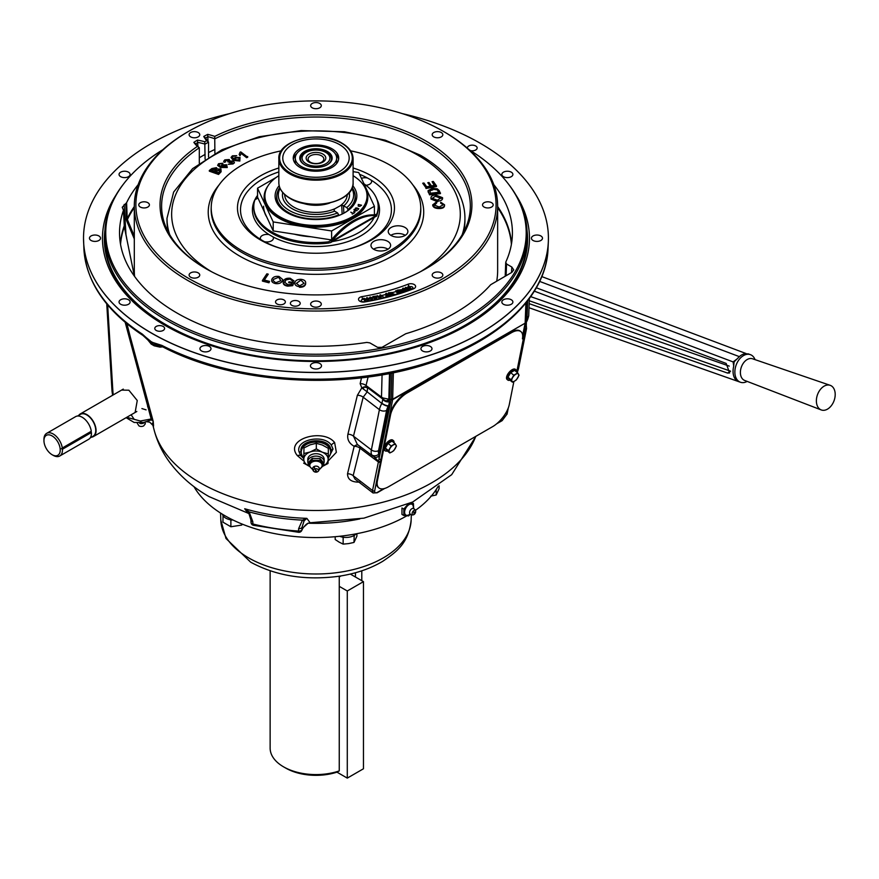 <?xml version="1.0" encoding="UTF-8"?>
<svg xmlns="http://www.w3.org/2000/svg" width="879" height="879" viewBox="0 0 879 879"><rect width="100%" height="100%" fill="white"/><g stroke="black" fill="none" stroke-linecap="round" stroke-linejoin="round"><path stroke-width="1.32" d="M373.85 249.35A9.823 5.67 0 0 0 384.552 250.581A9.823 5.67 0 0 0 390.617 245.351A9.823 5.67 0 0 0 387.738 241.34A9.823 5.67 0 0 0 377.036 240.11A9.823 5.67 0 0 0 370.971 245.351A9.823 5.67 0 0 0 373.85 249.35M388.002 249.196A9.823 5.67 0 0 0 387.738 249.032A9.823 5.67 0 0 0 373.586 249.196M391.122 235.484A9.823 5.67 0 0 0 401.824 236.715A9.823 5.67 0 0 0 407.889 231.474A9.823 5.67 0 0 0 405.01 227.463A9.823 5.67 0 0 0 394.308 226.233A9.823 5.67 0 0 0 388.243 231.474A9.823 5.67 0 0 0 391.122 235.484M405.285 235.319A9.823 5.67 0 0 0 405.01 235.165A9.823 5.67 0 0 0 390.858 235.319M281.346 150.836A104.766 60.486 0 0 0 211.224 206.807A104.766 60.486 0 0 0 241.89 250.691A104.766 60.486 0 0 0 356.962 263.59A104.766 60.486 0 0 0 420.722 206.807A104.766 60.486 0 0 0 390.056 165.153A104.766 60.486 0 0 0 350.589 150.836M169.768 234.77A148.969 86.01 180 0 1 166.999 218.267L166.999 220.541A148.969 86.01 0 0 0 168.416 232.331M262.623 240.648A75.451 43.565 0 0 0 264.513 241.703A6.549 3.78 0 0 0 273.435 238.187A6.549 3.78 0 0 0 273.061 236.923L269.073 234.616A6.549 3.78 0 0 0 260.349 238.187A6.549 3.78 0 0 0 260.788 239.56A75.451 43.565 0 0 0 262.623 240.648M365.95 185.26A6.549 3.78 0 0 0 371.597 181.513A6.549 3.78 0 0 0 371.147 180.129A75.451 43.565 0 0 0 369.323 179.041A75.451 43.565 0 0 0 367.433 177.987A6.549 3.78 0 0 0 361.445 178.36M278.841 167.988A78.495 45.323 0 0 0 238.791 216.19A78.495 45.323 0 0 0 260.47 239.967A78.495 45.323 0 0 0 339.239 251.207A78.495 45.323 0 0 0 393.144 216.19A78.495 45.323 0 0 0 371.476 175.877A78.495 45.323 0 0 0 353.105 167.988M331.68 241.659A60.519 34.94 0 0 0 374.641 216.498M463.53 232.331A148.969 86.01 0 0 0 464.936 220.541L464.936 218.267A148.969 86.01 180 0 1 462.167 234.77M247.724 157.198L246.614 157.693L241.187 153.429L240.011 155.781L239.154 154.561L240.055 152.232L240.769 151.913L247.724 157.198M247.691 156.539L246.57 157.033M239.967 155.111L239.154 154.561M232.353 157.286L233.935 158.989L235.078 157.352L240.055 157.506L239.835 160.363L233.221 159.725L231.045 157.407L232.408 155.814L236.726 155.682L233.078 156.297L232.43 157.627M239.835 160.363L239.879 161.022L233.254 160.396L231.045 157.407M233.221 159.725L233.254 160.396M235.517 159.747L239.077 159.923L239.011 158.077L235.66 157.934L235.517 159.747L234.869 158.945M235.66 157.934L234.968 159.253M228.782 160.714L225.65 160.264L225.65 161.824L224.475 162.307L223.749 161.253L224.815 159.868L229.276 159.538L229.793 161L233.287 161.11L234.308 162.318L233.1 163.933L228.265 164.296L232.287 163.527L232.265 161.725L232.298 162.395L229.155 162.527L229.111 161.868L227.76 161.824L228.232 160.121L228.672 161.066M232.265 161.725L229.111 161.868M234.286 162.67L233.1 163.933M224.475 162.307L223.837 161.582M218.849 164.944L220.97 166.691L221.64 164.999L226.65 164.736L227.254 167.537L220.464 167.471L217.629 165.395L218.53 163.725L222.805 163.241L219.343 164.131L218.871 165.087M222.167 163.725L222.848 163.901L222.805 163.241M226.375 167.175L225.782 165.384L222.398 165.527L222.772 167.307L226.375 167.175L226.848 166.406M226.782 166.746L225.815 166.043L222.431 166.186L222.398 165.527L221.849 166.362M225.782 165.384L225.815 166.043M218.563 174.438L209.345 171.185L209.301 170.526L211.839 168.559L216.443 167.658L217.454 169.076L220.959 168.878L221.112 171.779L218.563 174.438M218.53 173.778L209.301 170.526M215.751 169.054L212.674 169.834L212.641 169.175L211.29 170.218L214.08 171.196L216.289 169.372L215.751 169.054M215.707 168.394L212.641 169.175M218.333 172.702L220.585 170.911L220.036 169.603L215.157 171.581L218.333 172.702M220.585 170.911L220.036 169.603L220.069 170.262L216.761 171.031L216.728 170.372M220.618 171.57L220.069 170.262M439.313 207.905C442.851 207.84 444.609 206.807 444.565 204.818L440.786 202.269L440.588 203.115L443.28 204.84L439.159 207.015L434.083 204.939L436.643 203.027L436.105 202.17L432.787 204.873C433.457 206.884 435.632 207.894 439.313 207.905L439.258 208.554C442.807 208.488 444.554 207.455 444.51 205.466M444.543 205.653L444.565 204.818M432.765 204.708L432.732 205.521C433.402 207.532 435.577 208.543 439.258 208.554M436.643 203.027L434.039 205.587M442.544 197.698L435.687 194.984C432.226 195.259 430.677 196.391 431.029 198.379L430.974 199.028L437.654 201.763L437.709 201.115C441.28 200.862 442.895 199.731 442.544 197.698M431.029 198.379L437.709 201.115M436.006 195.852L435.951 196.5L441.225 198.412L441.269 197.764L437.379 200.236L432.292 198.313L436.006 195.852L441.269 197.764M432.402 188.359L428.084 190.611L429.545 194.852L440.412 193.622L439.346 190.798L437.357 188.853L432.402 188.359M428.084 190.952L428.37 192.578M428.425 191.93L429.545 194.852M429.721 190.249L429.666 190.897L432.82 189.875L432.864 189.227L437.292 189.897L438.753 192.281L430.446 193.226L429.721 190.249L432.864 189.227M429.589 194.204L440.467 192.973M430.238 186.139L426.656 186.787L423.942 182.997L422.7 183.228L426.007 187.831L436.511 185.919L433.314 181.459L432.072 181.678L434.687 185.326L431.468 185.908L429.018 182.502L427.787 182.722L430.238 186.139M432.072 181.678L434.226 185.414M436.511 185.919L436.456 186.568L425.952 188.48L426.007 187.831M268.974 282.159L262.414 280.489L266.875 273.819L268.271 274.171L264.326 280.06L269.501 281.368L268.985 282.774L262.425 281.104L262.414 280.489M275.72 282.774L280.851 280.742L278.632 277.248L273.435 279.401L273.116 280.566L275.72 282.774M282.697 279.841L282.324 281.027C281.082 283.159 278.753 283.994 275.325 283.554C272.171 282.719 271.051 281.236 271.963 279.093C273.171 276.896 275.523 276.028 279.028 276.467L282.708 279.533L282.324 281.027M273.435 279.401L273.149 280.873M293.641 282.434L292.707 285.038L287.719 285.543C284.192 284.95 282.741 283.499 283.357 281.214C284.313 278.94 286.609 277.951 290.213 278.258L294.015 280.939L292.597 280.994L289.938 279.061L285.818 279.983L284.697 282.346L287.938 284.697L291.443 284.389L291.916 283.082L288.653 282.653L288.949 281.829L293.641 282.434L293.663 283.049L292.718 285.653L287.741 286.158C284.214 285.554 282.752 284.115 283.368 281.818M292.707 285.038L292.718 285.653M287.719 285.543L287.741 286.158M283.357 281.214L283.192 282.577M285.818 279.983L284.73 282.642M284.884 281.346L284.895 281.961M300.838 280.115L296.388 283.456L299.651 285.873L304.09 283.258L300.838 280.115L296.311 283.423M305.639 283.983C305.068 286.202 303.024 287.312 299.508 287.29L299.497 286.675C296.135 286.246 294.586 284.928 294.839 282.73C295.366 280.434 297.421 279.291 301.003 279.313C304.431 279.764 305.969 281.115 305.628 283.368L305.639 283.983M305.628 283.368C305.057 285.598 303.013 286.697 299.497 286.675M199.302 157.802A160.198 92.493 180 0 1 205.104 154.418M208.554 152.561A160.198 92.493 180 0 1 214.894 149.43M280.104 188.458A37.654 21.744 0 0 0 289.345 210.466A37.654 21.744 0 0 0 337.569 212.905L334.218 210.927L334.185 209.334L335.108 208.631L341.678 205.005L346.82 207.554A37.654 21.744 0 0 0 351.831 188.458M352.171 187.656A39.225 22.645 180 0 1 355.193 196.369A39.225 22.645 180 0 1 347.952 209.488L347.952 210.411M337.569 212.905L338.69 214.839A39.225 22.645 180 0 1 288.235 212.388A39.225 22.645 180 0 1 276.742 196.369A39.225 22.645 180 0 1 279.764 187.656M302.09 202.994A26.194 15.119 0 0 0 329.856 202.994M346.82 207.554L347.952 209.488M334.218 210.927L334.185 209.334L334.262 210.971M338.69 214.839L338.69 215.553M339.25 770.916L336.954 772.158A42.686 24.645 180 0 1 285.785 768.114L283.565 766.84A45.829 26.458 0 0 0 339.25 770.916L339.25 576.195M355.446 577.02L355.446 572.756M270.139 570.823L270.139 748.128A45.829 26.458 0 0 0 283.565 766.84L285.785 768.114M341.041 575.91L339.25 576.943L341.041 575.91M306.145 163.769A13.899 8.021 0 0 0 325.801 163.769A13.899 8.021 0 0 0 325.801 152.419L326.9 153.056L325.801 152.419A13.899 8.021 0 0 0 306.145 152.419A13.899 8.021 0 0 0 306.145 163.769M322.912 154.078A9.823 5.67 0 0 0 309.023 154.078A9.823 5.67 0 0 0 309.023 162.099A9.823 5.67 0 0 0 322.912 162.099A9.823 5.67 0 0 0 322.912 154.078M321.527 155.814A7.856 4.538 0 0 0 311.518 155.286A7.856 4.538 0 0 0 308.793 160.868A7.856 4.538 0 0 0 310.419 162.23A7.856 4.538 0 0 0 323.142 160.868A7.856 4.538 0 0 0 321.527 155.814M513.885 381.486L509.282 404.571A19.646 8.812 -50.8 0 1 492.57 426.678L388.485 486.768A19.646 8.812 -50.8 0 1 378.882 487.9A19.646 8.812 -50.8 0 1 377.41 480.703L390.529 414.976A19.646 8.812 -50.8 0 1 407.241 392.88L511.325 332.778A19.646 8.812 -50.8 0 1 520.928 331.647A19.646 8.812 -50.8 0 1 522.401 338.844L524.961 325.648M378.882 487.9L378.3 487.427A19.646 8.812 -50.8 0 1 376.827 480.231L389.957 414.503A19.646 8.812 -50.8 0 1 406.658 392.408L510.743 332.306A19.646 8.812 -50.8 0 1 520.346 331.174L520.928 331.647M128.488 299.75A5.527 3.186 0 0 0 122.467 299.058A5.527 3.186 0 0 0 119.05 302.002A5.527 3.186 0 0 0 120.676 304.266A5.527 3.186 0 0 0 126.697 304.958A5.527 3.186 0 0 0 130.103 302.002A5.527 3.186 0 0 0 128.488 299.75M163.164 326.439A4.911 2.835 0 0 0 157.813 325.823A4.911 2.835 0 0 0 154.781 328.438A4.911 2.835 0 0 0 156.22 330.449A4.911 2.835 0 0 0 161.571 331.064A4.911 2.835 0 0 0 164.604 328.438A4.911 2.835 0 0 0 163.164 326.439M303.629 460.904L297.322 455.597C283.796 438.973 323.285 427.864 334.635 442.566L336.371 452.322L328.087 461.025M445.73 453.718L426.117 465.046M359.994 482.131C351.732 482.384 347.579 479.593 347.535 473.759L354.171 446.301C349.073 443.39 346.985 439.368 347.908 434.226L357.368 395.297L361.796 387.903L360.148 383.64L361.533 377.805M130.345 337.096L153.232 421.448C153.759 427.535 153.528 428.029 152.517 422.953M303.815 458.618L300.651 455.542L298.937 451.52C295.893 439.192 323.977 434.05 331.295 445.093L333.009 448.982L328.175 458.585M330.68 452.674L330.812 449.795C329.867 436.303 297.904 438.753 301.134 452.026L301.255 452.663M430.369 346.458A5.527 3.186 0 0 0 424.348 345.766A5.527 3.186 0 0 0 420.942 348.71A5.527 3.186 0 0 0 422.557 350.974A5.527 3.186 0 0 0 428.578 351.655A5.527 3.186 0 0 0 431.985 348.71A5.527 3.186 0 0 0 430.369 346.458M319.879 363.543A5.527 3.186 0 0 0 313.858 362.851A5.527 3.186 0 0 0 310.441 365.796A5.527 3.186 0 0 0 312.067 368.059A5.527 3.186 0 0 0 318.088 368.751A5.527 3.186 0 0 0 321.494 365.796A5.527 3.186 0 0 0 319.879 363.543M209.389 346.458A5.527 3.186 0 0 0 203.368 345.766A5.527 3.186 0 0 0 199.951 348.71A5.527 3.186 0 0 0 201.566 350.974A5.527 3.186 0 0 0 207.587 351.655A5.527 3.186 0 0 0 211.004 348.71A5.527 3.186 0 0 0 209.389 346.458M142.98 335.459L142.98 335.459C105.744 310.836 86.054 281.829 83.89 248.46A232.155 134.037 0 0 0 142.343 334.119A3.142 1.923 123 0 0 142.98 335.459L146.013 338.239A3.142 0.923 -41.2 0 1 146.079 337.492L151.88 342.217L161.857 345.392A232.155 134.037 0 0 0 408.537 368.07A232.155 134.037 0 0 0 548.056 248.46L548.353 241.615A232.452 134.201 180 0 1 402.263 362.917A232.452 134.201 180 0 1 151.606 333.196A232.452 134.201 180 0 1 83.593 241.615A232.452 134.201 180 0 1 83.538 239.912M402.208 113.589A232.452 134.201 180 0 1 480.341 143.321A232.452 134.201 180 0 1 548.419 238.209A232.452 134.201 180 0 1 404.922 362.203A232.452 134.201 180 0 1 151.606 333.108A232.452 134.201 180 0 1 83.516 238.209A232.452 134.201 180 0 1 229.727 113.589M98.887 235.957A5.527 3.186 0 0 0 92.866 235.264A5.527 3.186 0 0 0 89.46 238.209A5.527 3.186 0 0 0 91.075 240.472A5.527 3.186 0 0 0 97.097 241.165A5.527 3.186 0 0 0 100.514 238.209A5.527 3.186 0 0 0 98.887 235.957M146.101 409.867L141.904 408.57M131.136 414.778L134.168 419.305M248.032 512.138L249.131 513.83L247.911 513.138L244.692 508.743L249.131 511.897A3.142 0.747 142.2 0 1 248.032 512.138L244.692 508.743A158.605 91.57 0 0 0 306.859 518.357L310.122 522.763L363.917 518.149L412.68 502.019L451.685 474.671L475.957 436.27M253.394 525.29A3.142 1.033 104.2 0 1 252.91 523.994A157.253 90.79 0 0 0 298.552 531.059L298.64 528.642L302.42 520.137A157.748 91.075 180 0 1 249.131 511.897L252.778 521.555L252.91 523.994A3.142 1.868 177 0 1 251.943 523.642A3.142 1.868 177 0 1 251.031 522.412A3.142 3.142 0 0 0 253.394 525.29L298.706 532.3A3.142 3.142 0 0 0 301.75 530.487L301.75 530.487A3.142 2.483 24.9 0 0 301.936 529.729A3.142 1.912 -178.1 0 1 298.552 531.059L298.706 532.3M359.885 446.356A6.549 2.879 -53.1 0 1 360.06 447.389A6.549 2.879 -53.1 0 1 359.983 448.202A6.549 4.571 13.8 0 0 354.171 446.301A6.549 4.043 118.3 0 1 358.149 445.038M525.609 321.703L526.027 320.791L525.917 322.45L528.729 315.825L527.675 319.44L527.015 319.429L527.686 300.75M511.27 172.163A5.527 3.186 0 0 0 505.249 171.471A5.527 3.186 0 0 0 501.843 174.427A5.527 3.186 0 0 0 503.458 176.679A5.527 3.186 0 0 0 509.479 177.371A5.527 3.186 0 0 0 512.886 174.427A5.527 3.186 0 0 0 511.27 172.163M540.86 235.957A5.527 3.186 0 0 0 534.85 235.264A5.527 3.186 0 0 0 531.432 238.209A5.527 3.186 0 0 0 533.048 240.472A5.527 3.186 0 0 0 539.069 241.165A5.527 3.186 0 0 0 542.486 238.209A5.527 3.186 0 0 0 540.86 235.957M511.27 299.75A5.527 3.186 0 0 0 505.249 299.058A5.527 3.186 0 0 0 501.843 302.002A5.527 3.186 0 0 0 503.458 304.266A5.527 3.186 0 0 0 509.479 304.958A5.527 3.186 0 0 0 512.886 302.002A5.527 3.186 0 0 0 511.27 299.75M470.661 150.672A4.911 2.835 0 0 0 477.154 147.991A4.911 2.835 0 0 0 475.715 145.98A4.911 2.835 0 0 0 470.364 145.365A4.911 2.835 0 0 0 467.331 147.991A4.911 2.835 0 0 0 467.342 148.155M128.488 172.163A5.527 3.186 0 0 0 122.467 171.471A5.527 3.186 0 0 0 119.05 174.427A5.527 3.186 0 0 0 120.676 176.679A5.527 3.186 0 0 0 126.697 177.371A5.527 3.186 0 0 0 130.103 174.427A5.527 3.186 0 0 0 128.488 172.163M115.94 195.127A213.498 123.258 0 0 0 165.01 325.373A213.498 123.258 0 0 0 431.402 341.909A213.498 123.258 0 0 0 515.995 195.127M507.886 183.315L508.71 184.381A211.136 121.895 180 0 1 527.114 234.155A211.136 121.895 180 0 1 396.77 346.776A211.136 121.895 180 0 1 166.669 320.352A211.136 121.895 180 0 1 104.832 234.155A211.136 121.895 180 0 1 123.225 184.381L124.06 183.315A210.235 121.379 0 0 0 167.318 318.692A210.235 121.379 0 0 0 435.193 332.844A210.235 121.379 0 0 0 507.886 183.315A210.235 121.379 0 0 0 469.056 149.683M134.388 276.127L124.324 226.87L123.467 210.29A196.446 113.413 0 0 0 119.588 235.671A196.446 113.413 0 0 0 177.064 313.067A196.446 113.413 0 0 0 366.818 342.414L369.85 342.887L377.552 347.326L382.002 347.337L405.757 333.745A196.446 113.413 0 0 0 490.691 284.708L511.831 272.38L513.732 269.864L511.82 267.029L511.534 272.545M134.3 207.664A195.632 112.951 0 0 0 127.389 219.519L134.3 236.11M134.3 238.912L126.642 220.761A3.142 2.263 -22 0 0 127.389 219.519M125.785 203.532L126.598 202.73L127.202 218.728A3.142 1.769 -2.2 0 1 126.389 219.53L125.785 203.532L122.247 207.268L123.467 210.29M134.3 206.565A195.764 113.028 0 0 0 127.202 218.728M138.146 184.678A196.446 113.413 0 0 0 126.598 202.73M126.631 238.769A3.142 1.428 -11.6 0 0 126.697 238.308L124.411 226.485A3.142 1.22 -10.1 0 0 124.247 226.189M120.544 244.373A195.632 112.951 0 0 1 124.324 226.87A3.142 1.22 -10.1 0 0 124.411 226.485M126.642 220.761L126.389 219.53M505.216 276.193L505.689 263.085M511.82 267.029L506.535 263.975L505.722 262.217A196.446 113.413 0 0 0 512.347 235.671A196.446 113.413 0 0 0 493.8 184.678M506.535 263.975L506.117 275.676M162.879 149.683A210.235 121.379 0 0 0 124.06 183.315M367.191 391.825L361.796 387.903L363.554 387.112L367.543 387.595L367.202 391.858L363.181 397.198L379.409 409.658A16.415 7.362 -50.8 0 1 381.827 403.439L367.202 391.858M368.103 376.981L366.027 385.54A6.549 4.571 13.7 0 0 360.148 383.64M366.389 385.804L367.07 387.254L366.389 385.804L367.026 386.244A3.142 1.373 127 0 0 367.279 387.408A3.142 1.373 127 0 0 367.312 387.43L382.398 398.78L382.387 397.649L383.068 397.978L381.936 403.219A5.241 1.945 -152.3 0 0 388.474 405.746L388.254 406.142A11.185 5.01 129.2 0 0 386.617 410.383L378.574 450.63A5.241 3.571 -168.7 0 1 371.377 449.905L379.409 409.658A5.241 3.571 -168.7 0 0 386.617 410.383M367.224 387.375L367.224 387.375A6.549 4.373 -55.2 0 0 367.158 387.32A6.549 4.373 -55.2 0 0 363.554 387.112L363.521 388.639M391.869 372.971L393.352 372.685L392.649 399.659L380.409 462.112A1.571 1.077 -168.7 0 1 378.256 461.893L359.983 448.202L353.16 475.682L355.017 479.121L373.037 492.965L372.531 490.548L391.177 399.582L391.869 373.015M380.409 462.112L374.696 490.768A1.571 1.077 -168.7 0 1 372.531 490.548L353.16 475.682A6.549 4.582 14.1 0 0 347.535 473.759M524.95 326.878L524.785 327.054A5.241 4.527 -20 0 0 526.191 322.67M516.654 372.015A11.185 5.01 129.2 0 0 516.995 370.707L525.027 330.471A11.185 5.01 129.2 0 0 524.873 327.274A5.241 4.571 -24.3 0 0 526.191 322.615M525.027 330.471A5.241 3.571 11.3 0 0 526.543 328.537L526.049 322.219A5.241 4.571 -24.3 0 0 526.016 322.164A5.241 4.571 -24.3 0 0 525.829 321.791M526.895 320.33L525.917 322.45M526.466 320.472L526.082 322.296M526.29 321.967L525.532 323.175M380.761 459.223A1.571 1.077 -168.7 0 1 379.256 459.343L378.882 455.937A5.241 3.758 115.5 0 1 374.586 457.135A5.241 3.758 115.5 0 1 374.575 457.135L371.751 454.882A16.415 7.362 -50.8 0 1 371.377 449.905L353.479 436.16L357.313 444.411M380.53 461.2A1.571 1.209 -177.8 0 1 378.344 461.156L373.993 456.75M378.574 450.63A11.185 5.01 129.2 0 0 378.827 454.014A5.241 4.604 151.3 0 1 371.751 454.882M389.1 401.439L385.31 400.659A3.142 2.615 -43.7 0 0 388.848 399.198L389.43 401.802L378.882 455.937M389.298 401.604L389.716 399.484L392.671 399.033M522.653 335.503L525.115 323.186L392.649 399.659A1.571 1.077 -168.7 0 1 391.144 399.769M392.693 399.264L525.115 323.186A1.571 1.077 11.3 0 0 525.554 322.23M525.17 322.769L525.895 303.013M526.741 301.947L526.521 320.417M347.908 434.226A6.549 4.593 -165.8 0 1 353.479 436.16L363.181 397.198A6.549 4.571 -166.2 0 0 357.368 395.297M367.026 386.244L381.497 397.132A3.142 1.373 127 0 0 381.761 398.297A3.142 1.373 127 0 0 381.794 398.319M382.068 374.839L381.497 397.132L382.387 397.649M389.43 401.802C386.441 402.219 384.123 401.231 382.464 398.824L383.277 399.374L382.464 398.824L383.145 398.011L388.848 399.198L389.507 373.718L383.815 374.531M385.31 400.659L383.277 399.374M148.419 340.008L150.628 342.755A10.955 6.329 0 0 0 153.539 344.436L150.628 342.755A3.142 2.121 130.4 0 0 151.188 344.063L154.166 345.799L159.934 347.117L162.736 346.853M548.056 248.46C546.617 296.761 498.063 342.162 426.326 364.214C343.414 391.078 232.935 383.804 162.516 346.744L159.846 345.985A3.142 2.373 -88 0 0 160 345.985L159.956 346.667L153.539 344.436A3.142 1.439 111.4 0 0 154.166 345.799M304.112 520.818A3.142 1.593 -132 0 1 302.42 520.137L306.859 518.357L304.112 520.818L302.013 527.312L301.936 529.729L302.772 527.916L302.013 527.312A3.142 1.912 -178.1 0 1 298.64 528.642M252.778 521.555A3.142 1.868 177 0 1 250.9 519.961L251.031 522.412M302.596 528.686C304.804 525.565 306.639 523.752 308.1 523.236L302.772 527.916A3.142 2.483 24.9 0 1 302.596 528.686L301.75 530.487M392.045 399.857A6.549 3.78 180 0 1 392.682 399.132M359.808 518.929A129.389 74.704 180 0 1 308.133 523.214M126.741 417.316L140.343 421.008A3.142 2.604 66.9 0 0 143.793 422.524L143.793 422.524A3.142 2.604 66.9 0 0 144.024 422.414L151.386 419.832A3.142 1.846 119.2 0 1 151.188 418.986L125.192 322.34M126.115 417.679L134.157 422.469L144.024 422.414M140.343 421.008L151.188 418.986L153.232 421.448L151.386 419.832M135.113 412.493L137.256 400.516L128.872 390.21L121.577 390.089M151.188 344.063L147.925 340.052L159.846 345.985A3.142 2.373 -88 0 1 157.813 344.271M142.343 334.119L146.079 337.492M162.516 346.744A3.142 1.703 -62.9 0 1 161.857 345.392M339.25 586.348L347.282 590.985L347.282 778.113L336.965 772.147M347.282 590.985L363.456 581.645L363.456 768.773L347.282 778.113M350.325 574.064L363.456 581.645M291.828 305.354A4.911 2.835 0 0 0 297.179 305.969A4.911 2.835 0 0 0 300.211 303.354A4.911 2.835 0 0 0 298.772 301.343A4.911 2.835 0 0 0 293.421 300.728A4.911 2.835 0 0 0 290.389 303.354A4.911 2.835 0 0 0 291.828 305.354M276.973 303.936A4.911 2.835 0 0 0 282.324 304.552A4.911 2.835 0 0 0 285.356 301.926A4.911 2.835 0 0 0 283.917 299.926A4.911 2.835 0 0 0 278.566 299.31A4.911 2.835 0 0 0 275.534 301.926A4.911 2.835 0 0 0 276.973 303.936M208.554 157.022L208.554 142.145L206.642 140.673A55.322 31.941 180 0 1 203.752 136.465A163.197 94.229 180 0 1 207.708 134.366A55.322 31.941 180 0 1 214.729 136.399A155.946 90.032 180 0 1 426.238 141.211A155.946 90.032 180 0 1 426.238 268.534A155.946 90.032 180 0 1 205.708 268.534L205.708 268.534A155.946 90.032 180 0 1 197.368 146.419A55.322 31.941 180 0 1 193.852 142.365L195.687 143.826A53.751 31.029 0 0 0 199.302 147.793L197.368 146.419M425.678 268.853A154.374 89.12 0 0 0 470.342 206.158A154.374 89.12 0 0 0 425.128 143.134A154.374 89.12 0 0 0 214.894 138.794A53.751 31.029 0 0 0 208.015 136.706A161.626 93.317 0 0 0 205.554 138.014A53.751 31.029 0 0 0 208.554 142.145A154.374 89.12 0 0 0 205.104 144.134A53.751 31.029 0 0 0 197.94 142.409A161.626 93.317 0 0 0 195.687 143.826M214.729 136.399L214.894 153.364M312.21 107.809A5.318 3.076 0 0 0 318.011 108.469A5.318 3.076 0 0 0 321.296 105.634A5.318 3.076 0 0 0 319.736 103.458A5.318 3.076 0 0 0 313.935 102.799A5.318 3.076 0 0 0 310.65 105.634A5.318 3.076 0 0 0 312.21 107.809M433.754 136.871A5.318 3.076 0 0 0 439.544 137.542A5.318 3.076 0 0 0 442.829 134.707A5.318 3.076 0 0 0 441.269 132.531A5.318 3.076 0 0 0 435.479 131.861A5.318 3.076 0 0 0 432.193 134.707A5.318 3.076 0 0 0 433.754 136.871M484.098 207.048A5.318 3.076 0 0 0 489.889 207.708A5.318 3.076 0 0 0 493.174 204.873A5.318 3.076 0 0 0 491.614 202.697A5.318 3.076 0 0 0 485.823 202.038A5.318 3.076 0 0 0 482.538 204.873A5.318 3.076 0 0 0 484.098 207.048M433.754 277.215A5.318 3.076 0 0 0 439.544 277.885A5.318 3.076 0 0 0 442.829 275.039A5.318 3.076 0 0 0 441.269 272.875A5.318 3.076 0 0 0 435.479 272.204A5.318 3.076 0 0 0 432.193 275.039A5.318 3.076 0 0 0 433.754 277.215M312.21 306.277A5.318 3.076 0 0 0 318.011 306.947A5.318 3.076 0 0 0 321.296 304.112A5.318 3.076 0 0 0 319.736 301.936A5.318 3.076 0 0 0 313.935 301.266A5.318 3.076 0 0 0 310.65 304.112A5.318 3.076 0 0 0 312.21 306.277M190.666 277.215A5.318 3.076 0 0 0 196.467 277.885A5.318 3.076 0 0 0 199.753 275.039A5.318 3.076 0 0 0 198.193 272.875A5.318 3.076 0 0 0 192.391 272.204A5.318 3.076 0 0 0 189.106 275.039A5.318 3.076 0 0 0 190.666 277.215M140.321 207.048A5.318 3.076 0 0 0 146.123 207.708A5.318 3.076 0 0 0 149.408 204.873A5.318 3.076 0 0 0 147.848 202.697A5.318 3.076 0 0 0 142.046 202.038A5.318 3.076 0 0 0 138.761 204.873A5.318 3.076 0 0 0 140.321 207.048M190.666 136.871A5.318 3.076 0 0 0 196.467 137.542A5.318 3.076 0 0 0 199.753 134.707A5.318 3.076 0 0 0 198.193 132.531A5.318 3.076 0 0 0 192.391 131.861A5.318 3.076 0 0 0 189.106 134.707A5.318 3.076 0 0 0 190.666 136.871M444.433 131.993L443.324 131.345A180.107 103.986 0 0 0 188.622 131.345A180.107 103.986 0 0 0 188.622 278.401A180.107 103.986 0 0 0 443.324 278.401A180.107 103.986 0 0 0 443.324 131.345L444.433 131.993A181.678 104.887 180 0 1 497.646 206.158A181.678 104.887 180 0 1 385.496 303.057A181.678 104.887 180 0 1 187.513 280.324A181.678 104.887 180 0 1 134.3 206.158A181.678 104.887 180 0 1 187.502 131.993L188.622 131.345M134.3 206.158L134.3 270.523A181.678 104.887 0 0 0 134.586 276.402M361.983 296.619A4.813 2.78 0 0 0 358.929 300.42A4.813 2.78 0 0 0 359.918 301.255A4.813 2.78 0 0 0 364.664 301.958A175.064 101.074 0 0 0 413.482 288.817A4.813 2.78 0 0 0 415.196 287.642A4.813 2.78 0 0 0 414.207 284.532A4.813 2.78 0 0 0 408.12 284.192A165.428 95.514 180 0 1 361.983 296.619A3.142 0.714 -99.5 0 0 362.741 299.409A2.099 1.209 0 0 0 361.84 301.42A2.099 1.209 0 0 0 363.906 301.728A172.339 99.503 0 0 0 365.082 301.53L363.818 299.223A168.153 97.086 180 0 1 362.741 299.409M407.966 289.839L408.328 290.169A172.339 99.503 0 0 0 410.229 289.455L407.79 288.839M410.284 288.631L410.911 289.202A172.339 99.503 0 0 0 411.965 288.795A3.142 1.428 -111.2 0 0 412.592 289.158M405.472 287.367L410.032 288.191L408.57 286.224L411.064 288.499L406.505 287.664L407.966 289.63L405.472 287.367L405.582 288.301A168.153 97.086 180 0 1 405.527 288.323M408.065 286.411L408.175 287.345A168.153 97.086 180 0 1 407.581 287.565M410.032 288.565L409.306 288.378M408.746 287.862L408.175 287.345M400.56 290.059A168.153 97.086 180 0 1 400.154 290.202L401.11 290.575L400.593 291.586L402.857 292.092A172.339 99.503 0 0 0 404.241 291.619L406.274 290.905A172.339 99.503 0 0 0 407.823 290.345L406.296 288.949M407.966 289.63L407.966 290.466M399.945 291.004L400.56 290.751M399.945 290.641L400.56 289.916L398.033 290.246L398.791 291.015L400.56 290.345M402.835 289.894L403.197 288.455L402.835 289.894L405.153 290.312L405.538 288.905L403.197 288.455L402.604 289.641M405.153 291.158L405.538 289.751L403.197 289.29M401.835 290.092L402.912 288.191L406.087 288.719L405.428 290.575L402.285 290.081L402.285 290.927L402.055 289.554M404.241 291.619L402.593 291.169M405.428 290.575L405.428 291.41M401.11 289.729L400.593 290.74L403.12 291.323L399.681 291.081L399.055 291.29L400.088 292.322L399.549 292.498L397.242 290.158L401.11 289.729L400.593 290.74M399.033 289.916L398.396 290.608M397.857 290.795L397.352 291.114A168.153 97.086 180 0 1 397.088 291.191M397.242 290.158L397.242 290.993M398.594 292.817L395.858 290.608L398.594 292.817L398.594 293.641L398.044 293.07M392.188 294.344L393.957 294.894A172.339 99.503 0 0 0 397.923 293.685L395.946 291.553A168.153 97.086 180 0 1 392.452 292.619M397.923 293.685L398.594 293.641M398.044 292.982L398.044 293.817M395.858 290.608L395.946 291.553M391.869 292.784A168.153 97.086 180 0 1 391.43 292.916L392.364 293.322L391.748 294.311M389.595 293.289L392.364 293.322M389.243 292.883L389.924 293.685L391.792 292.641L389.243 292.883M390.529 295.223L390.968 295.74A172.339 99.503 0 0 0 393.265 295.091L390.737 294.63M392.528 293.993L390.166 293.96L391.078 295.025L390.529 295.19L388.463 292.773L392.364 292.476L391.748 293.476L394.21 294.135L392.528 293.993L392.528 294.828M391.122 293.696L391.122 294.542M389.793 295.168L388.562 293.729A168.153 97.086 180 0 1 387.606 293.993M390.408 295.893L390.968 295.74M390.529 295.19L390.529 296.025M388.463 292.773L388.562 293.729M386.386 294.168L387.507 294.784M388.342 295.234L390.067 296.146L390.067 295.322L388.342 294.883L388.342 295.718L386.694 296.157M388.342 294.883L386.573 295.344L386.101 296.366L385.782 293.498L386.386 293.333L390.067 295.322M386.529 295.047L387.958 294.663L386.277 293.674L386.529 295.047M386.09 297.047L385.793 294.476A168.153 97.086 180 0 1 382.046 295.432L383.574 297.498L385.793 297.124A172.339 99.503 0 0 0 386.09 297.047L386.672 296.893A172.339 99.503 0 0 0 389.232 296.223L390.067 296.146M386.101 296.366L386.101 297.201M385.782 293.498L385.793 294.476M378.519 297.465L380.365 298.311L380.97 297.234L380.047 295.915A168.153 97.086 180 0 1 378.3 296.322M380.97 296.399L379.97 294.959L380.541 294.828L381.541 296.267L380.618 297.75L378.146 297.058L377.146 295.619L380.365 297.465L380.97 296.399M377.717 296.322L377.223 296.564A168.153 97.086 180 0 1 376.926 296.63M377.146 295.619L377.146 296.454M376.036 298.728L374.465 299.069L372.828 296.542L375.893 296.135L377.245 297.014L376.036 298.728M374.85 298.64L376.739 298.036L376.651 297.135L373.597 296.717L374.85 298.64M374.333 296.564L372.905 297.509A168.153 97.086 180 0 1 372.63 297.563M376.333 296.772A168.153 97.086 180 0 1 375.597 296.926L372.828 297.377L372.828 296.542M371.443 299.706L372.355 298.926M372.498 299.387L372.333 298.058L370.224 297.333L369.345 298.695L371.443 299.387L372.333 298.058L372.333 298.904M370.224 297.333L369.235 299.31M369.158 298.146L369.345 298.695M369.015 298.278L368.74 299.651L370.048 297.036L372.938 297.937L371.619 299.673L368.554 298.212L368.554 299.058M364.917 299.245L367.807 300.178M368.675 300.189L364.62 298.695L365.73 300.728L365.159 300.827L363.752 298.256L367.807 299.739L366.697 297.717L367.268 297.607L368.257 300.266M365.082 301.53L365.653 301.431A172.339 99.503 0 0 0 367.851 301.047L368.675 301.025M365.159 300.827L365.159 301.662M363.752 298.256L363.818 299.223M404.977 288.521A168.153 97.086 180 0 1 404.109 288.839L402.912 289.015M400.154 290.202L399.033 290.4M382.046 295.432L381.475 295.564A168.153 97.086 180 0 1 381.123 295.652M372.015 297.684A168.153 97.086 180 0 1 371.29 297.838L370.048 297.871M368.554 298.366A168.153 97.086 180 0 1 367.763 298.519M367.268 298.442L366.785 298.695A168.153 97.086 180 0 1 365.906 298.86M496.723 281.104A181.678 104.887 0 0 0 497.646 270.523L497.646 206.158M207.708 134.366L208.015 141.508M203.752 136.465L205.554 138.014M193.852 142.365A163.197 94.229 180 0 1 197.478 140.08L197.94 146.463M197.478 140.08A55.322 31.941 180 0 1 204.774 141.75L205.104 159.209M204.774 141.75A155.946 90.032 180 0 1 206.642 140.673M199.302 163.263L199.302 147.793A154.374 89.12 0 0 0 161.604 206.158A154.374 89.12 0 0 0 206.257 268.853M368.675 300.893A172.339 99.503 0 0 0 370.4 300.563L372.619 300.124A172.339 99.503 0 0 0 374.377 299.772L377.069 299.19A172.339 99.503 0 0 0 379.354 298.684L381.607 298.157A172.339 99.503 0 0 0 383.123 297.794L385.793 297.124M393.265 295.091L393.957 294.894M398.594 293.476A172.339 99.503 0 0 0 399.429 293.212L399.967 293.037A172.339 99.503 0 0 0 402.186 292.311L402.857 292.092M410.229 289.455L410.911 289.202M374.564 299.047L376.739 298.882L376.651 297.981L374.08 297.454M376.739 298.882L376.651 297.981M292.498 171.647A33.204 19.173 0 0 0 339.448 171.647A33.204 19.173 0 0 0 339.448 144.541A33.204 19.173 0 0 0 292.498 144.541A33.204 19.173 0 0 0 292.498 171.647A33.204 19.173 0 0 0 328.68 175.8A33.204 19.173 0 0 0 349.172 158.088A33.204 19.173 0 0 0 339.448 144.541A33.204 19.173 0 0 0 303.266 140.387A33.204 19.173 0 0 0 282.763 158.088A33.204 19.173 0 0 0 292.498 171.647M327.153 164.845A15.459 8.922 0 0 0 331.427 158.681A15.459 8.922 0 0 0 326.9 152.375A15.459 8.922 0 0 0 310.056 150.43A15.459 8.922 0 0 0 300.508 158.681A15.459 8.922 0 0 0 304.793 164.845M304.53 164.703L304.53 164.703A16.174 9.339 180 0 1 304.53 151.485A16.174 9.339 180 0 1 327.417 151.485A16.174 9.339 180 0 1 327.417 164.703A16.174 9.339 180 0 1 304.53 164.703M301.332 166.538A20.7 11.954 0 0 0 323.89 169.131A20.7 11.954 0 0 0 336.668 158.088A20.7 11.954 0 0 0 330.603 149.639A20.7 11.954 0 0 0 308.046 147.057A20.7 11.954 0 0 0 295.278 158.088A20.7 11.954 0 0 0 301.332 166.538M332.042 148.815A22.722 13.119 0 0 0 307.276 145.969A22.722 13.119 0 0 0 293.245 158.088A22.722 13.119 0 0 0 299.904 167.373A22.722 13.119 0 0 0 324.67 170.218A22.722 13.119 0 0 0 338.701 158.088A22.722 13.119 0 0 0 332.042 148.815M296.75 153.649A22.722 13.119 0 0 0 293.355 159.374M338.591 159.374A22.722 13.119 0 0 0 335.185 153.649M193.951 486.614A128.51 74.188 0 0 0 225.101 515.819A128.51 74.188 0 0 0 406.724 515.885M415.415 510.347A128.51 74.188 0 0 0 437.995 486.614M59.739 456.003L88.724 439.269A13.086 7.548 60 0 0 91.416 432.512L62.431 449.246A13.086 7.548 60 0 1 59.739 456.003A13.086 7.548 60 0 1 54.366 455.937A13.086 7.548 60 0 1 53.201 455.355L52.092 454.718A11.515 6.647 -120 0 0 53.114 455.223A11.515 6.647 -120 0 0 60.168 448.795A11.515 6.647 -120 0 0 51.07 435.402A11.515 6.647 -120 0 0 43.95 440.61A11.515 6.647 -120 0 0 52.092 454.718M43.95 440.61L43.95 439.335A13.086 7.548 60 0 1 46.664 433.347A13.086 7.548 60 0 1 52.037 433.402A13.086 7.548 60 0 1 62.299 448.004L61.486 448.609A12.449 7.186 -120 0 1 61.508 448.784L62.431 449.246M46.664 433.347L75.649 416.613A13.086 7.548 60 0 1 81.022 416.668A13.086 7.548 60 0 1 91.284 431.27L62.299 448.004M77.594 416.009L80.505 414.328A12.625 7.285 60 0 1 85.692 414.394A12.625 7.285 60 0 1 94.833 425.359A12.625 7.285 60 0 1 93.13 436.193L90.218 437.885M61.486 448.609L91.02 431.523A12.625 7.285 60 0 1 91.064 431.996L61.508 448.784M78.791 415.327A13.086 7.548 60 0 1 80.275 413.932A13.086 7.548 60 0 1 85.659 413.998A13.086 7.548 60 0 1 95.119 425.359A13.086 7.548 60 0 1 93.361 436.599A13.086 7.548 60 0 1 91.416 437.193M747.15 381.398A14.668 9.867 -70 0 1 740.393 382.233A14.668 9.867 -70 0 1 735.031 374.432A14.668 9.867 -70 0 1 739.206 359.445A14.668 9.867 -70 0 1 750.413 354.666A14.668 9.867 -70 0 1 755.05 359.643M748.117 353.885L743.843 353.973A14.668 9.867 -70 0 0 742.096 354.698L741.294 355.16A14.668 9.867 -70 0 0 739.624 356.413L733.8 362.148L733.097 361.906L737.36 358.731M736.646 380.739L735.305 379.102A14.668 9.867 -70 0 1 733.218 373.773A14.668 9.867 -70 0 1 733.536 367.059L734.031 362.917M529.015 307.738L740.393 382.233M835.05 392.309A13.097 8.812 -70 0 1 827.48 409.142A13.097 8.812 -70 0 1 821.206 409.922A13.097 8.812 -70 0 1 816.525 403A13.097 8.812 -70 0 1 824.106 386.167A13.097 8.812 -70 0 1 830.15 385.31A13.097 8.812 -70 0 1 835.05 392.309M534.333 291.158L726.153 363.423L729.625 372.949L727.559 373.07L730.581 371.18L529.268 300.75M727.559 373.07L529.169 303.651M734.503 361.719L733.8 362.148M541.783 276.588L746.15 353.578M536.333 287.785L733.097 361.906M539.651 281.412L739.36 356.643M257.69 197.489L254.91 199.797A62.211 35.918 0 0 0 253.767 206.642A62.211 35.918 0 0 0 271.985 232.034A62.211 35.918 0 0 0 328.581 241.813L330.976 240.428A62.211 35.918 -60 0 1 375.047 214.981L376.882 213.927A62.211 35.918 0 0 0 378.179 206.642A62.211 35.918 0 0 0 363.972 183.799M253.767 206.642L253.767 207.916A62.211 35.918 0 0 0 271.985 233.32A62.211 35.918 0 0 0 328.581 243.087L328.581 241.813L330.976 240.428L332.086 241.066A62.211 35.918 -60 0 1 376.157 215.63L376.882 215.201A62.211 35.918 0 0 0 378.179 207.916L378.179 206.642M376.113 215.608L375.047 214.981L376.882 213.927L376.882 215.245M354.49 212.18A39.698 22.92 0 0 0 354.797 211.41L353.743 211.476L353.984 212.07L355.05 212.026L354.775 211.399M355.017 210.773A39.698 22.92 0 0 0 355.105 210.499L356.764 210.279L354.226 209.707L355.094 210.499M355.468 208.971A39.698 22.92 0 0 0 355.599 207.982M328.581 243.087L330.625 242.571L332.086 241.066L376.882 215.201M278.841 175.701A51.07 29.49 0 0 0 264.898 195.951A51.07 29.49 0 0 0 266.634 203.576A51.07 29.49 0 0 0 322.637 225.189A51.07 29.49 0 0 0 367.048 195.951A51.07 29.49 0 0 0 365.301 188.315A51.07 29.49 0 0 0 353.105 175.701M352.776 185.7A40.863 23.59 180 0 1 355.435 189.842A40.863 23.59 180 0 1 344.865 212.63A40.863 23.59 180 0 1 287.081 212.63A40.863 23.59 180 0 1 276.5 202.06A40.863 23.59 180 0 1 279.17 185.7M276.753 195.863A39.291 22.678 0 0 0 276.687 197.237A39.291 22.678 0 0 0 278.017 203.104A39.291 22.678 0 0 0 287.642 212.949M344.293 212.949A39.291 22.678 0 0 0 355.259 197.237A39.291 22.678 0 0 0 355.193 195.863M354.666 209.312L357.028 210.707L354.852 210.718L353.918 209.598L354.666 209.312A39.291 22.678 180 0 1 354.578 209.554M352.27 214.036A39.291 22.678 180 0 1 352.226 214.091L352.951 213.553L350.798 212.18L353.259 213.344L354.336 212.971L352.204 214.08M355.259 208.784L356.742 207.883L355.643 208.29L356.05 208.916L357.368 208.125L358.808 208.806L357.962 209.707L358.269 208.872L357.522 208.51L355.259 208.784M358.247 206.125L358.247 204.466L361.566 205.203L359.819 206.367L358.247 206.125M353.105 171.669L358.742 172.537L374.399 206.268L331.625 230.968L273.204 221.926L257.547 188.194L276.391 177.316M273.204 221.926L273.204 230.913L257.547 197.171L257.547 188.194M273.204 230.913L331.394 239.912M331.625 239.626L331.625 230.968M374.399 214.937L374.399 206.268M264.403 211.949A52.388 30.249 0 0 0 265.37 214.465A52.388 30.249 0 0 0 266.722 216.937M294.267 234.166A52.388 30.249 0 0 0 310.935 236.748M265.37 214.047A52.388 30.249 180 0 1 263.59 206.213M407.988 504.227L403.813 509.062L403.813 515.479L408.625 515.907L410.361 514.226M413.657 508.655L413.438 503.502L409.977 503.315M413.438 503.502L411.691 502.502M403.813 509.062L401.956 507.996L401.956 514.413L403.813 515.479M410.075 513.973A6.186 3.571 -60 0 1 404.615 512.226A6.186 3.571 -60 0 1 408.988 504.656A6.186 3.571 -60 0 1 413.361 507.183A6.186 3.571 -60 0 1 413.229 508.512M413.91 513.204L413.91 511.886L414.064 513.094M413.91 514.6A2.516 1.45 -60 0 1 413.635 514.731A2.516 1.45 -60 0 1 412.141 513.413A2.516 1.45 -60 0 1 413.91 510.49A2.516 1.45 -60 0 1 415.668 511.215A2.516 1.45 -60 0 1 413.91 514.6M413.635 514.731A3.274 3.274 0 0 1 409.955 513.83L409.955 513.83A3.153 1.824 -60 0 1 409.581 512.622A3.153 1.824 -60 0 1 411.811 508.754A3.153 1.824 -60 0 1 413.042 508.48L412.438 508.469M145.178 421.986L145.244 423.931L143.706 425.865A3.296 1.901 180 0 1 143.651 425.897A3.296 1.901 180 0 1 138.948 425.865L137.278 423.249M509.941 380.167A6.549 2.934 -50.8 0 1 507.798 380.047L507.073 379.453A6.549 2.934 -50.8 0 1 507.403 374.828A6.549 2.934 -50.8 0 1 512.149 369.685A6.549 2.934 -50.8 0 1 515.347 369.312L516.072 369.905A6.549 2.934 -50.8 0 1 516.621 371.982M514.446 374.915A6.549 2.934 -50.8 0 1 513.094 376.695M507.798 380.047A6.549 2.934 -50.8 0 1 508.128 375.421A6.549 2.934 -50.8 0 1 512.875 370.279A6.549 2.934 -50.8 0 1 516.072 369.905M514.523 381.134A4.856 2.176 -50.8 0 1 511.897 381.112A4.856 2.176 -50.8 0 1 512.589 377.629A4.856 2.176 -50.8 0 1 515.907 374.168A4.856 2.176 -50.8 0 1 518.544 374.19A4.856 2.176 -50.8 0 1 517.841 377.673A4.856 2.176 -50.8 0 1 514.523 381.134L516.369 379.882L519.039 375.245L517.753 372.916L513.786 375.201L511.106 379.827L512.402 382.167L514.523 381.134M514.325 375.399L514.665 374.817M517.753 372.916L514.611 370.345L510.644 372.641L507.963 377.267L509.249 379.607L512.402 382.167M510.644 372.641L513.786 375.201M507.963 377.267L511.106 379.827M387.331 450.949A6.549 2.934 -50.8 0 1 385.189 450.839L384.464 450.246A6.549 2.934 -50.8 0 1 384.793 445.62A6.549 2.934 -50.8 0 1 389.54 440.478A6.549 2.934 -50.8 0 1 392.737 440.093L393.462 440.687A6.549 2.934 -50.8 0 1 394.012 442.763M391.836 445.708A6.549 2.934 -50.8 0 1 390.485 447.488M385.189 450.839A6.549 2.934 -50.8 0 1 385.518 446.213A6.549 2.934 -50.8 0 1 390.265 441.071A6.549 2.934 -50.8 0 1 393.462 440.687M391.726 446.18L392.056 445.598M395.154 443.697L392.001 441.137L388.035 443.423L385.365 448.048L386.65 450.389L389.793 452.96L391.913 451.927A4.856 2.176 -50.8 0 1 389.287 451.894A4.856 2.176 -50.8 0 1 389.979 448.411A4.856 2.176 -50.8 0 1 393.309 444.961A4.856 2.176 -50.8 0 1 395.935 444.983A4.856 2.176 -50.8 0 1 395.242 448.466A4.856 2.176 -50.8 0 1 391.913 451.927L393.759 450.663L396.44 446.038L395.154 443.697L391.177 445.983L388.507 450.619L389.793 452.96M388.035 443.423L391.177 445.983M385.365 448.048L388.507 450.619M339.646 536.278A11.383 6.571 0 0 0 356.204 533.817M335.196 536.706L335.196 539.53L339.173 542.145L343.14 544.112L348.567 543.607L353.995 542.431L356.907 536.168L356.907 533.685M354.193 535.432L353.995 542.431M344.392 537.344L343.14 537.541L343.14 544.112M343.14 537.541L342.294 537.047M353.995 535.86L353.116 535.992M328.208 457.717A14.734 10.054 180 0 0 330.702 452.125A14.734 10.054 180 0 0 328.911 447.301A14.734 10.054 180 0 0 312.331 442.368A14.734 10.054 180 0 0 301.233 452.125A14.734 10.054 180 0 0 303.035 456.937A14.734 10.054 180 0 0 303.629 457.607M330.702 452.125L330.702 450.916A14.734 10.054 180 0 0 328.911 446.103A14.734 10.054 180 0 0 312.331 441.17A14.734 10.054 180 0 0 301.233 450.916L301.233 452.125M328.317 453.905L328.142 459.497A12.174 8.318 180 0 0 322.318 452.202L328.317 453.905L328.317 448.323L322.318 445.027L316.319 443.313L310.144 444.818L303.969 447.916L303.793 459.091A12.174 8.318 180 0 0 308.914 466.068M323.208 465.98A12.174 8.318 180 0 0 328.142 459.497L327.977 463.508L323.153 466.046M309.628 466.397L303.629 463.101M324.142 459.673A8.186 5.593 180 0 0 320.385 454.586A8.186 5.593 180 0 0 312.056 454.388A8.186 5.593 180 0 0 307.804 459.673M303.969 453.498L310.144 451.993L316.319 448.905L322.318 452.202A12.174 8.318 180 0 0 310.144 451.993A12.174 8.318 180 0 0 303.793 459.091L303.969 447.916M316.319 448.905L316.319 443.313M319.132 469.782L323.824 465.112L320.066 460.398L312.21 460.266L308.111 464.848L312.803 469.727M323.824 465.112L323.824 463.189L320.066 458.486L320.066 460.398M312.21 460.266L312.21 458.355L320.066 458.486M308.111 464.848L308.111 462.936L312.21 458.355M312.693 468.936A6.186 4.219 0 0 1 310.54 467.375A6.186 4.219 0 0 1 313.012 461.651A6.186 4.219 0 0 1 321.395 463.343A6.186 4.219 0 0 1 319.242 468.936M315.583 469.957L316.473 470.869L315.462 470.869L315.583 469.957M314.77 468.936A2.516 1.714 0 0 1 318.066 469.485A2.516 1.714 0 0 1 317.55 471.781A2.516 1.714 0 0 1 317.176 471.946A2.516 1.714 0 0 1 314.396 471.781A2.516 1.714 0 0 1 314.77 468.936A3.274 1.143 -110.4 0 1 314.407 466.947A3.274 1.143 -110.4 0 1 314.462 466.375A3.153 2.154 0 0 1 318.736 467.243A3.153 2.154 0 0 1 319.022 467.716L319.011 467.617M313.001 467.716L312.924 467.716A3.153 2.154 0 0 1 314.462 466.375M308.111 463.222A8.164 5.571 0 0 1 307.804 461.695A8.164 5.571 0 0 1 312.067 456.794A8.164 5.571 0 0 1 324.142 461.695A8.164 5.571 0 0 1 323.824 463.222M437.797 486.955A11.383 6.571 0 0 0 438.511 486.23M222.486 514.259A11.383 6.571 0 0 0 233.056 520.027M430.754 496.152L436.182 494.987L439.093 488.724L439.093 485.779M436.182 489.57L436.182 494.987M241.736 523.906L241.736 525.071L242.252 524.126M232.133 519.972L230.88 520.17L230.88 526.752L241.736 525.071M223.046 515.643L222.936 522.159L230.88 526.752M230.88 520.17L230.023 519.676M211.224 206.807L211.169 208.532A104.821 60.519 0 0 0 241.846 252.449A104.821 60.519 0 0 0 356.984 265.348A104.821 60.519 0 0 0 420.777 208.532L420.722 206.807M412.954 185.04A107.743 62.211 180 0 1 378.409 262.843A107.743 62.211 180 0 1 239.78 256.13A107.743 62.211 180 0 1 218.992 185.04M420.36 271.754A144.332 83.329 0 0 0 418.03 155.286A144.332 83.329 0 0 0 215.102 154.605A144.332 83.329 0 0 0 211.586 271.754M264.513 241.703A75.451 43.565 0 0 0 284.554 249.449M347.392 249.449A75.451 43.565 0 0 0 371.147 180.129M376.893 199.379A63.563 36.698 180 0 1 349.71 240.945A63.563 36.698 180 0 1 273.061 236.923M367.433 177.987A75.451 43.565 0 0 0 359.555 174.284M278.841 171.921A75.451 43.565 0 0 0 260.788 239.56M269.073 234.616A63.563 36.698 180 0 1 254.91 199.654M255.328 198.841A63.563 36.698 180 0 1 257.547 195.402M284.675 194.545A31.292 18.063 0 0 0 293.839 207.114A31.292 18.063 0 0 0 335.108 208.631M334.591 211.18A33.523 19.349 180 0 1 292.267 208.773A33.523 19.349 180 0 1 282.741 192.545M340.733 205.389A31.292 18.063 0 0 0 347.26 194.545M349.194 192.545A33.523 19.349 180 0 1 343.843 205.84M343.469 205.587L343.865 213.19M342.151 214.058L341.678 205.005M510.743 332.306L511.325 332.778M406.658 392.408L407.241 392.88M389.957 414.503L390.529 414.976M376.827 480.231L377.41 480.703M247.911 513.138L209.07 496.613C192.479 487.164 178.931 475.154 168.438 460.596C161.769 451.18 156.978 440.917 154.078 429.809A163.659 94.482 0 0 0 200.247 482.813A163.659 94.482 0 0 0 361.84 506.7A163.659 94.482 0 0 0 475.781 436.369M300.651 455.542A6.549 3.988 -36.9 0 0 297.322 455.597M331.295 445.093A6.549 4.417 139.9 0 1 334.635 442.566M301.134 452.026A3.142 2.285 171.3 0 1 298.937 451.52M330.812 449.795A3.142 2.285 -8.6 0 0 333.009 448.982M548.408 239.912A232.452 134.201 180 0 1 548.353 241.615L548.419 238.209M303.431 520.687A133.784 77.242 0 0 0 304.189 520.731M104.964 229.913A211.619 122.181 0 0 0 166.34 325.527A211.619 122.181 0 0 0 404.285 350.172A211.619 122.181 0 0 0 526.982 229.913M104.832 234.155L104.832 238.923A211.136 121.895 0 0 0 166.669 325.12A211.136 121.895 0 0 0 396.77 351.545A211.136 121.895 0 0 0 527.114 238.923L527.114 234.155M511.402 244.373A195.632 112.951 0 0 0 497.646 207.664M124.159 204.466L125.994 234.869M511.534 243.56A195.764 113.028 0 0 0 497.646 206.565M362.401 388.111L362.544 387.507M124.225 225.881A195.764 113.028 0 0 0 120.401 243.56M516.995 370.707A5.241 3.571 11.3 0 0 518.5 368.773L517.291 372.531M497.679 422.92L502.403 420.195L506.634 414.591A1.571 1.077 11.3 0 0 507.084 414.009L508.315 407.889M506.634 414.591L507.655 409.482M502.403 420.195A1.571 0.912 60 0 1 502.096 420.667L507.084 414.009M374.696 490.768C374.487 492.789 375.421 493.306 377.498 492.306A1.571 0.912 60 0 1 377.201 492.778L384.672 488.46M377.498 492.306L383.749 488.691M388.254 406.142A5.241 1.769 -151.1 0 1 381.827 403.439L381.936 403.219M525.51 322.285L525.378 322.978M389.683 399.505L390.353 373.311M162.055 346.524A11.273 6.505 0 0 1 159.956 346.667L159.934 347.117M107.656 304.958L112.93 392.133A3.142 1.813 176.5 0 1 112.007 390.946L112.611 395.264M112.93 392.133L113.259 394.891M146.98 399.549L147.727 406.966M411.965 288.795A2.099 1.209 0 0 0 412.284 286.928A2.099 1.209 0 0 0 409.636 286.785A168.153 97.086 180 0 1 409.317 286.906M408.12 284.192A3.142 1.428 -111.2 0 0 409.636 286.785M401.835 289.63A168.153 97.086 180 0 1 401.198 289.839M290.268 172.932A36.347 20.986 0 0 0 341.667 172.932A36.347 20.986 0 0 0 341.667 143.255A36.347 20.986 0 0 0 290.268 143.255A36.347 20.986 0 0 0 290.268 172.932M353.105 158.736A37.127 21.437 180 0 1 330.185 178.536A37.127 21.437 180 0 1 289.718 173.888A37.127 21.437 180 0 1 278.841 158.736L278.841 182.788A37.127 21.437 0 0 0 289.718 197.951A37.127 21.437 0 0 0 330.185 202.599A37.127 21.437 0 0 0 353.105 182.788L353.105 158.736C352.908 152.616 349.227 147.441 342.063 143.211C320.824 129.663 277.357 139.816 278.841 158.736M248.658 557.901A95.196 54.959 0 0 0 351.589 569.999A95.196 54.959 0 0 0 411.152 520.049C408.416 543.222 397.132 551.485 382.859 561.231C370.136 568.823 355.204 573.866 338.041 576.371C305.068 580.579 275.951 575.855 250.691 562.186L226.002 538.497L220.794 520.049A95.196 54.959 0 0 0 248.658 557.901M821.206 409.922L744.645 380.431A11.526 7.757 -70 0 1 740.525 374.344A11.526 7.757 -70 0 1 743.766 362.609A11.526 7.757 -70 0 1 752.512 358.775L830.15 385.31M530.707 296.641L729.229 366.103M733.734 366.125L733.119 361.917M257.943 198.039L254.91 199.797M375.047 214.981L376.882 213.927M364.104 186.084A51.861 29.941 180 0 1 366.06 189.479A51.861 29.941 180 0 1 329.394 226.156A51.861 29.941 180 0 1 265.876 204.983A51.861 29.941 180 0 1 267.842 186.084M264.898 196.27A51.07 29.49 0 0 0 264.898 196.588A51.07 29.49 0 0 0 266.634 204.225A51.07 29.49 0 0 0 322.637 225.826A51.07 29.49 0 0 0 367.048 196.588A51.07 29.49 0 0 0 367.037 196.27M144.585 422.206A3.406 1.967 180 0 1 143.727 423.03A3.406 1.967 180 0 1 139.783 423.392M464.936 218.267C464.914 209.488 462.804 200.961 458.607 192.677C451.048 178.085 438.269 165.582 420.272 155.165L385.255 140.179L344.414 131.762L301.156 130.586L259.162 136.75L221.947 149.76L192.611 168.636L173.646 192.061L166.999 218.267M234.352 162.989L234.308 162.318M223.793 161.912L223.749 161.253M428.084 190.611L428.029 191.259M282.719 280.137L282.708 279.533M355.193 198.5L355.193 196.369M276.742 198.5L276.742 196.369M361.796 580.689L361.796 570.823M306.145 152.419L305.035 153.056M154.078 429.809L152.968 425.502M130.4 337.338L126.939 323.78M529.345 298.53L528.729 315.814M526.543 328.537L518.5 368.773M526.191 322.769L527.675 319.44M496.624 423.832L502.096 420.667M373.048 492.965L377.201 492.778M372.795 456.069L357.259 444.367M522.62 337.349L525.565 322.604M525.653 321.934L526.356 302.442M525.235 323.109L525.367 322.417M367.279 387.408L382.134 398.583M248.933 513.534L250.9 519.961M310.122 522.763L308.1 523.236M304.409 520.478L302.794 520.39M144.826 422.107L144.826 422.107C145.178 421.546 146.848 421.601 149.859 422.272L152.957 425.436M106.744 303.859L112.007 390.946M146.013 338.239L147.925 340.052M83.89 248.46L83.516 238.209M401.274 290.927L401.274 290.081M353.105 182.788C354.578 201.709 311.122 211.861 289.883 198.313C282.708 194.083 279.039 188.908 278.841 182.788M336.668 163.516L336.668 158.088M295.278 163.516L295.278 158.088M411.152 520.049L411.317 514.775M220.794 520.049L220.563 513.061M93.361 436.599L136.816 411.504M80.275 413.932L123.269 389.111M750.413 354.666L748.007 353.787M330.625 242.571L376.805 215.915M367.048 196.588L367.048 195.951M264.898 196.588L264.898 195.951M413.822 513.248A1.044 1.044 0 0 0 414.47 512.116M415.668 511.215A3.274 3.274 0 0 0 413.042 508.48M315.462 470.869A1.044 1.044 0 0 0 316.473 470.869M317.55 471.781A3.274 3.274 0 0 0 319.022 467.716M312.924 467.716A3.274 3.274 0 0 0 314.396 471.781M324.142 458.926L324.142 461.695M307.804 458.926L307.804 461.695"/></g></svg>
